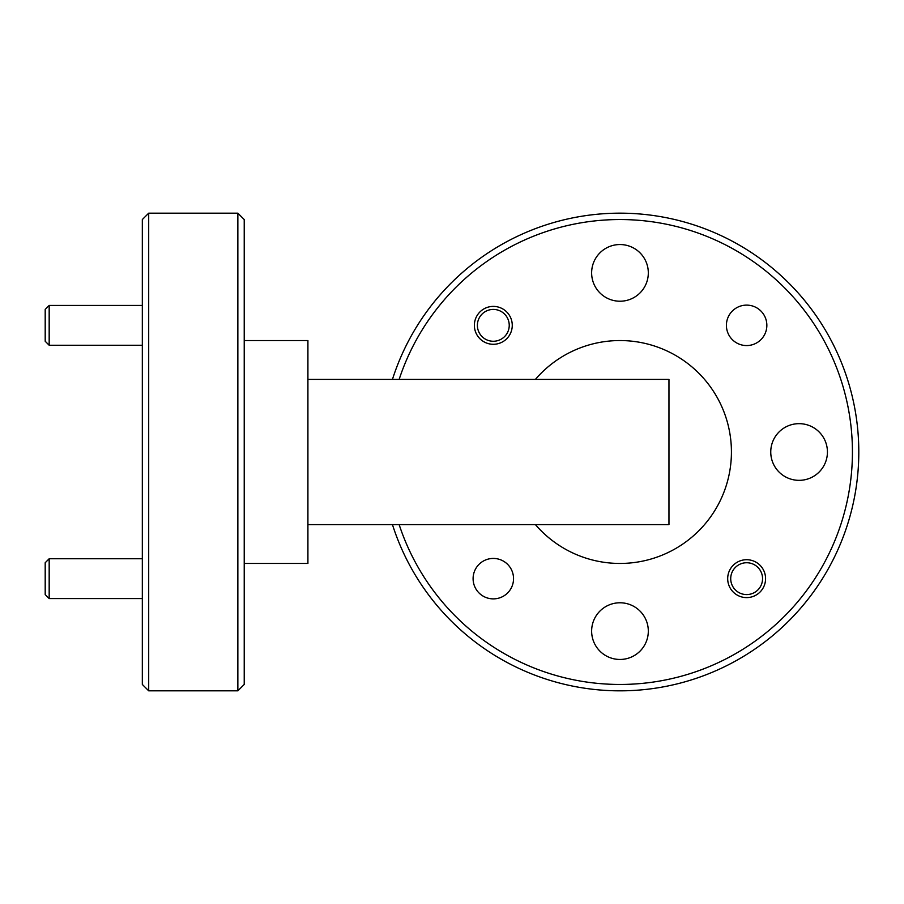 <?xml version="1.0" encoding="UTF-8"?>
<svg xmlns="http://www.w3.org/2000/svg" width="904" height="904" viewBox="0 0 904 904"><rect width="100%" height="100%" fill="white"/><g stroke="black" fill="none" stroke-linecap="round" stroke-linejoin="round"><path stroke-width="1.36" d="M142.323 684.452L142.323 219.548L148.697 213.174L148.697 690.825L142.323 684.452M237.854 213.174L244.227 219.548L244.227 684.452L237.854 690.825L237.854 213.174L148.697 213.174M399.15 524.602A232.452 232.452 0 0 0 852.427 452A232.452 232.452 0 0 0 399.15 379.397M392.449 379.397A238.825 238.825 0 0 1 858.8 452A238.825 238.825 0 0 1 392.449 524.602M619.974 659.457A28.34 28.34 0 0 1 591.634 631.116A28.34 28.34 0 0 1 619.974 602.776A28.34 28.34 0 0 1 648.315 631.116A28.34 28.34 0 0 1 619.974 659.457M799.091 480.34A28.34 28.34 0 0 1 770.75 452A28.34 28.34 0 0 1 799.091 423.66A28.34 28.34 0 0 1 827.431 452A28.34 28.34 0 0 1 799.091 480.34M619.974 301.224A28.34 28.34 0 0 1 591.634 272.884A28.34 28.34 0 0 1 619.974 244.543A28.34 28.34 0 0 1 648.315 272.884A28.34 28.34 0 0 1 619.974 301.224M493.313 344.288A18.95 18.95 0 0 1 474.374 325.338A18.95 18.95 0 0 1 493.313 306.399A18.95 18.95 0 0 1 512.263 325.338A18.95 18.95 0 0 1 493.313 344.288M746.636 597.601A18.95 18.95 0 0 1 727.686 578.662A18.95 18.95 0 0 1 746.636 559.712A18.95 18.95 0 0 1 765.575 578.662A18.95 18.95 0 0 1 746.636 597.601M493.313 598.877A20.216 20.216 0 0 1 473.097 578.662A20.216 20.216 0 0 1 493.313 558.435A20.216 20.216 0 0 1 513.54 578.662A20.216 20.216 0 0 1 493.313 598.877M746.636 345.565A20.216 20.216 0 0 1 726.409 325.338A20.216 20.216 0 0 1 746.636 305.123A20.216 20.216 0 0 1 766.852 325.338A20.216 20.216 0 0 1 746.636 345.565M535.417 524.602A111.452 111.452 0 0 0 731.426 452A111.452 111.452 0 0 0 535.417 379.397M237.854 690.825L148.697 690.825M244.227 340.548L307.914 340.548L307.914 563.452L244.227 563.452M307.914 379.397L668.96 379.397L668.96 524.602L307.914 524.602M49.178 345.249L45.2 341.26L45.2 309.417L49.178 305.439L49.178 345.249L142.323 345.249M49.178 305.439L142.323 305.439M49.178 598.561L45.2 594.583L45.2 562.74L49.178 558.751L49.178 598.561L142.323 598.561M49.178 558.751L142.323 558.751M746.636 562.74A15.922 15.922 0 0 0 730.714 578.662A15.922 15.922 0 0 0 746.636 594.583A15.922 15.922 0 0 0 762.558 578.662A15.922 15.922 0 0 0 746.636 562.74M493.313 309.417A15.922 15.922 0 0 0 477.391 325.338A15.922 15.922 0 0 0 493.313 341.26A15.922 15.922 0 0 0 509.234 325.338A15.922 15.922 0 0 0 493.313 309.417"/></g></svg>
